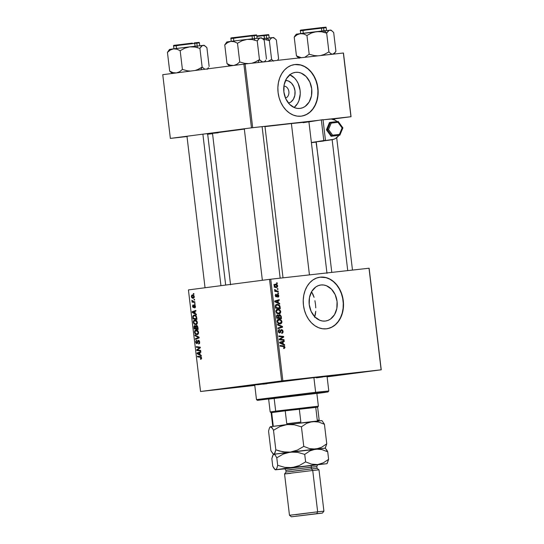 <?xml version="1.0" encoding="UTF-8"?>
<svg xmlns="http://www.w3.org/2000/svg" width="544" height="544" viewBox="0 0 544 544"><rect width="100%" height="100%" fill="white"/><g stroke="black" fill="none" stroke-linecap="round" stroke-linejoin="round"><path stroke-width="0.82" d="M295.644 72.332L298.398 72.379L301.131 73.114L306.109 76.52L309.828 82.035L311.712 88.822L311.474 95.846L309.155 102.034L305.109 106.454L302.62 107.773L299.948 108.419A18.17 14.001 -97.4 0 1 283.893 92.058A18.17 14.001 -97.4 0 1 295.446 72.359A18.17 14.001 -97.4 0 1 295.644 72.332A18.17 14.001 -97.4 0 1 311.692 88.699A18.17 14.001 -97.4 0 1 300.138 108.399A18.17 14.001 -97.4 0 1 299.948 108.419L297.187 108.378L294.454 107.644L289.476 104.237L285.756 98.722L283.88 91.936L284.111 84.912L286.43 78.717L290.482 74.304L292.964 72.984L295.644 72.332M302.811 115.858L306.524 114.444L309.896 112.105L312.807 108.929L315.146 105.04L316.812 100.586L317.75 95.744L317.92 90.692L317.315 85.632L315.962 80.75L313.908 76.242L311.236 72.27L308.047 69L304.47 66.552L300.628 65.015L294.712 64.552A26.01 20.04 82.6 0 0 294.542 64.573L294.712 64.552A26.01 20.04 82.6 0 1 317.682 87.897A26.01 20.04 82.6 0 1 301.26 116.158M301.09 116.178A26.01 20.04 -97.4 0 1 278.113 92.759A26.01 20.04 -97.4 0 1 294.658 64.559A26.01 20.04 -97.4 0 1 294.93 64.525L291.108 65.45L287.545 67.34L284.383 70.115L281.751 73.664L279.738 77.853L278.433 82.525L277.875 87.496L278.093 92.575L279.079 97.573L280.786 102.292L283.159 106.549L286.103 110.187L289.51 113.057L293.236 115.063L297.146 116.117L301.09 116.178L304.919 115.246L308.482 113.356L311.637 110.588L314.276 107.039L316.282 102.843L317.594 98.178L318.152 93.201L317.934 88.121L316.948 83.13L315.234 78.411L312.861 74.147L309.917 70.509L306.517 67.64L302.79 65.634L298.88 64.586L294.93 64.525A26.01 20.04 -97.4 0 1 317.907 87.944A26.01 20.04 -97.4 0 1 301.369 116.144A26.01 20.04 -97.4 0 1 301.09 116.178M325.298 321.062A18.17 14.001 -97.4 0 1 309.25 304.694A18.17 14.001 -97.4 0 1 320.804 284.995A18.17 14.001 -97.4 0 1 320.994 284.968L323.755 285.015L326.488 285.75L331.466 289.156L335.186 294.671L337.062 301.458L336.831 308.482L334.512 314.677L330.46 319.09L327.971 320.409L325.298 321.062L322.544 321.014L319.811 320.28L314.826 316.873L311.114 311.358L309.23 304.572L309.468 297.548L311.787 291.353L315.833 286.94L318.322 285.62L320.994 284.968A18.17 14.001 -97.4 0 1 337.049 301.335A18.17 14.001 -97.4 0 1 325.496 321.035A18.17 14.001 -97.4 0 1 325.298 321.062M328.168 328.501L331.881 327.08L335.254 324.741L338.164 321.565L340.496 317.676L342.169 313.228L343.101 308.38L343.271 303.328L342.672 298.268L341.312 293.386L339.266 288.878L336.593 284.906L333.404 281.636L329.82 279.188L325.985 277.651L320.069 277.188A26.01 20.04 82.6 0 0 319.899 277.209L320.069 277.188A26.01 20.04 82.6 0 1 343.033 300.54A26.01 20.04 82.6 0 1 326.618 328.794M326.448 328.814A26.01 20.04 -97.4 0 1 303.47 305.395A26.01 20.04 -97.4 0 1 320.008 277.195A26.01 20.04 -97.4 0 1 320.287 277.161L316.458 278.093L312.902 279.976L309.74 282.751L307.108 286.3L305.096 290.489L303.79 295.161L303.232 300.132L303.45 305.211L304.436 310.209L306.143 314.928L308.516 319.185L311.46 322.823L314.86 325.7L318.594 327.699L322.504 328.753L326.448 328.814L330.276 327.882L333.832 325.992L336.994 323.224L339.633 319.675L341.639 315.486L342.951 310.814L343.502 305.844L343.284 300.757L342.305 295.766L340.592 291.047L338.218 286.783L335.274 283.152L331.874 280.276L328.148 278.276L324.231 277.222L320.287 277.161A26.01 20.04 -97.4 0 1 343.264 300.58A26.01 20.04 -97.4 0 1 326.726 328.78A26.01 20.04 -97.4 0 1 326.448 328.814M220.374 389.191L238.694 386.927L220.374 389.191M277.698 381.732L296.018 379.467L277.698 381.732M347.154 373.966L365.466 371.702L347.154 373.966M244.317 128.976L244.759 128.928M186.993 136.435L187.435 136.388M254.762 385.247A48.552 0.435 -6.8 0 1 242.678 386.396A48.552 0.435 -6.8 0 1 270.511 382.684A48.552 0.435 -6.8 0 1 321.579 376.652L253.708 384.805L242.678 386.396L254.762 385.247M291.4 123.556L309.441 274.883L291.4 123.556L264.996 126.609A48.552 0.435 173.2 0 1 291.4 123.556A48.552 0.435 173.2 0 1 308.917 121.802L291.4 123.556M269.532 279.351L281.649 380.936L200.539 391.496L188.421 289.911L269.532 279.351L369.009 268.226L381.126 369.811L282.86 380.793L270.742 279.208L369.124 268.219L381.242 369.804L327.107 376.849L381.242 369.804L369.124 268.219L381.242 369.804L281.649 380.936L282.86 380.793L270.742 279.208L269.532 279.351L188.421 289.911L200.539 391.496L281.649 380.936L269.532 279.351M195.072 303.668L194.507 303.593L194.582 304.239L195.146 304.293L195.072 303.668L194.507 303.593L194.582 304.239L195.146 304.293L195.072 303.668M194.568 299.445L194.004 299.37L194.079 300.009L194.643 300.07L194.568 299.445L194.004 299.37L194.079 300.009L194.643 300.07L194.568 299.445M197.35 322.334L196.697 320.783L195.588 320.049L194.222 320.178L193.385 321.368L193.623 323.279L195.017 324.55L196.765 324.231L197.35 322.334C196.874 320.606 196.024 319.824 194.806 319.994C193.834 320.083 193.344 320.851 193.351 322.3L194.14 324.013L195.935 324.618C196.88 324.503 197.356 323.741 197.35 322.334M196.316 314.106L195.187 313.507L194.929 311.365L195.949 311.025L195.874 310.4L192.141 311.719L192.229 312.487L196.398 314.786L196.316 314.106L195.187 313.507L194.929 311.365L195.949 311.025L195.874 310.4L192.141 311.719L192.229 312.487L196.398 314.786L196.316 314.106M197.853 327.005L196.914 325.496L196.221 325.496L195.772 326.278L194.473 325.645L193.956 326.618L194.188 328.896L198.145 329.419L197.853 327.005L196.459 325.428L195.772 326.278L194.738 325.57L193.97 326.516L194.188 328.896L198.145 329.419L197.853 327.005M199.063 337.137L194.915 335.009L194.997 335.682L198.553 337.511L195.357 338.728L195.432 339.361L199.158 337.94L199.063 337.137L194.915 335.009L194.997 335.682L198.553 337.511L195.357 338.728L195.432 339.361L199.158 337.94L199.063 337.137M200.892 359.264L201.613 358.306L201.13 356.898L197.445 356.204L197.52 356.837L200.933 357.435L200.627 359.264L201.593 357.918L200.342 356.585L197.445 356.204L197.52 356.837L200.321 357.204L201.137 357.938L200.41 358.632L200.892 359.264M200.641 350.384L197.295 349.969L200.335 347.806L200.26 347.147L196.302 346.63L196.377 347.262L199.73 347.677L196.683 349.826L196.758 350.486L200.722 351.016L200.641 350.384L197.295 349.969L200.335 347.806L200.26 347.147L196.302 346.63L196.377 347.262L199.73 347.677L196.683 349.826L196.758 350.486L200.722 351.016L200.641 350.384M201.239 355.354L200.104 354.749L199.845 352.607L200.872 352.267L200.797 351.642L197.057 352.968L197.146 353.729L201.314 356.028L201.239 355.354L200.104 354.749L199.845 352.607L200.872 352.267L200.797 351.642L197.057 352.968L197.146 353.729L201.314 356.028L201.239 355.354M199.696 342.026L199.233 340.728L198.172 340.32L196.704 343.019L196.146 341.938L196.697 340.177L195.772 341.013L195.847 342.727L196.717 343.645L197.384 343.4L198.526 340.898L199.267 342.366L198.621 344.06L199.519 343.509L199.696 342.026L198.342 340.279L196.826 343.019L195.711 342.088L196.928 343.645L198.458 340.904L199.247 342.04L198.621 344.06L199.696 342.026M198.546 332.35L197.894 330.8L196.785 330.065L195.412 330.194L194.636 331.174L194.813 333.302L196.214 334.574L197.962 334.247L198.546 332.35C198.07 330.623 197.22 329.848 196.003 330.018C195.024 330.099 194.541 330.868 194.541 332.316L195.337 334.03L197.132 334.635C198.077 334.519 198.546 333.758 198.546 332.35M194.684 308.013L195.418 307.272L195.248 305.612L194.262 305.089L193.249 306.993L193.025 304.919L192.494 306.129L193.072 307.53L193.8 307.442L194.664 305.646L195.112 306.639L194.507 307.401L194.684 308.013L195.452 306.394L194.466 305.021L193.548 306.904L192.515 306.401L193.467 307.612L194.568 305.64L195.099 306.408L194.684 308.013M196.738 317.614L196.207 316.023L195.133 315.194L193.902 315.119L192.923 315.942L192.991 318.879L196.948 319.403L196.527 316.662L194.133 315.078L192.773 316.601L192.991 318.879L196.948 319.403L196.738 317.614M194.283 296.616L193.882 295.569L192.923 294.916L191.57 295.324L191.61 297.384L193.045 298.268L194.079 297.786L194.283 296.616L192.324 294.889L191.332 296.5C191.712 297.854 192.386 298.438 193.351 298.255L194.283 296.616M194.861 301.859L192.719 301.362L191.876 300.193L192.576 301.566L191.978 301.478L192.052 302.117L194.936 302.491L194.861 301.859L193.705 301.682L191.876 300.193L192.576 301.566L191.978 301.478L192.052 302.117L194.936 302.491L194.861 301.859M193.882 293.651L193.317 293.576L193.392 294.222L193.956 294.277L193.882 293.651L193.317 293.576L193.392 294.222L193.956 294.277L193.882 293.651M254.789 385.444L200.539 391.496L254.789 385.444M278.44 292.944L277.76 292.869L277.834 293.508L278.514 293.57L278.44 292.944L277.76 292.869L277.834 293.508L278.514 293.57L278.44 292.944M277.936 288.714L277.25 288.646L277.331 289.286L278.011 289.34L277.936 288.714L277.25 288.646L277.331 289.286L278.011 289.34L277.936 288.714M280.724 311.603L279.976 310.053L278.419 309.284L276.665 309.645L275.876 311.114L276.474 312.977L278.406 313.915L280.194 313.317L280.745 311.834L280.18 311.678L280.724 311.603C280.194 309.876 279.188 309.101 277.712 309.278C276.529 309.366 275.924 310.141 275.89 311.59L276.808 313.303L278.963 313.895C280.106 313.779 280.697 313.011 280.724 311.603M279.684 303.382L278.324 302.784L278.072 300.642L279.317 300.295L279.242 299.669L274.693 301.016L274.781 301.777L279.766 304.055L279.684 303.382L278.589 303.518L279.684 303.382L278.324 302.784L278.072 300.642L279.317 300.295L279.242 299.669L274.693 301.016L274.781 301.777L279.766 304.055L279.684 303.382M281.221 316.275L280.119 314.772L279.283 314.779L278.718 315.561L277.161 314.935L276.522 315.908L276.74 318.192L281.506 318.689L281.221 316.275L280.67 316.35L281.221 316.275L279.568 314.704L278.718 315.561L277.488 314.854L276.536 315.806L276.74 318.192L281.506 318.689L281.221 316.275M282.431 326.414L277.467 324.299L277.549 324.972L281.799 326.788L277.909 328.018L277.984 328.651L282.526 327.209L282.431 326.414L281.241 326.563L282.431 326.414L277.467 324.299L277.549 324.972L281.799 326.788L277.909 328.018L277.984 328.651L282.526 327.209L282.431 326.414M284.09 348.534L284.968 347.704L284.43 346.174L279.997 345.494L280.072 346.127L284.186 346.712L284.41 347.48L283.526 347.908L283.764 348.541L284.968 347.188L283.492 345.862L279.997 345.494L280.072 346.127L283.444 346.487L284.417 347.208L283.526 347.908L284.09 348.534M284.009 339.653L279.97 339.259L283.703 337.083L283.621 336.423L278.854 335.92L278.929 336.552L282.975 336.954L279.235 339.116L279.31 339.776L284.084 340.286L284.009 339.653L281.826 340.048L284.009 339.653L279.97 339.259L283.703 337.083L283.621 336.423L278.854 335.92L278.929 336.552L282.975 336.954L279.235 339.116L279.31 339.776L284.084 340.286L284.009 339.653M284.6 344.624L283.247 344.026L282.989 341.884L284.233 341.544L284.158 340.911L279.609 342.258L279.698 343.019L284.682 345.304L284.6 344.624L283.506 344.767L284.6 344.624L283.247 344.026L282.989 341.884L284.233 341.544L284.158 340.911L279.609 342.258L279.698 343.019L284.682 345.304L284.6 344.624M283.07 331.296L282.547 329.997L281.268 329.596L280.575 330.154L279.936 332.085L279.358 332.289L278.78 331.119L279.609 330.086L279.487 329.46L278.467 330.072L278.399 332.024L279.432 332.935L280.452 332.425L281.296 330.303L282.098 330.351L282.54 331.636L282.302 332.432L281.588 332.717L281.874 333.316L282.826 332.778L283.07 331.296L282.526 331.364L283.07 331.296L281.479 329.555L279.582 332.309L278.793 331.344L279.487 329.46L278.249 331.384L279.684 332.928L281.602 330.181L282.526 331.316L282.254 332.479L281.588 332.717L281.724 333.336C282.724 333.248 283.172 332.561 283.07 331.296M281.921 321.62L281.166 320.069L279.609 319.301L277.862 319.661L277.073 321.13L277.671 322.993L279.602 323.932L281.316 323.401L281.935 322.089L281.921 321.62L281.377 321.694L281.921 321.62C281.384 319.892 280.384 319.117 278.909 319.294C277.726 319.389 277.114 320.158 277.086 321.606L277.998 323.32L280.153 323.918C281.302 323.796 281.887 323.034 281.921 321.62M277.855 297.289L278.766 296.541L278.46 294.671L277.345 294.413L276.202 296.283L275.692 295.501L276.134 294.148L275.733 294.297L275.264 295.555L275.924 296.813L276.808 296.718L277.896 294.923L278.406 295.916L277.658 296.677L277.855 297.289L278.82 295.664L277.671 294.297L276.25 296.276L275.706 295.671L276.134 294.148L275.278 295.691L276.4 296.895L277.78 294.916L278.399 295.684L277.658 296.677L277.855 297.289M280.099 306.884L279.5 305.3L278.059 304.429L276.461 304.484L275.4 305.544L275.543 308.169L280.316 308.672L280.099 306.884L279.555 306.959L280.099 306.884L279.874 305.932L277.018 304.361L275.332 305.891L275.543 308.169L280.316 308.672L280.099 306.884M277.658 285.886L277.195 284.838L276.06 284.192L274.842 284.294L274.108 285.26L274.407 286.668L275.747 287.511L277.188 287.252L277.671 286.212L277.236 285.94L277.658 285.886C277.236 284.573 276.468 284.002 275.339 284.165L274.101 285.784C274.523 287.137 275.318 287.722 276.488 287.531L277.658 285.886M278.222 291.128L275.883 290.754L274.666 289.476L274.72 290.251L275.468 290.85L274.754 290.768L274.829 291.4L278.297 291.761L278.222 291.128L276.046 291.53L278.222 291.128L276.835 290.958L274.666 289.476L275.468 290.85L274.754 290.768L274.829 291.4L278.297 291.761L278.222 291.128M277.243 282.921L276.563 282.853L276.638 283.492L277.318 283.546L277.243 282.921L276.563 282.853L276.638 283.492L277.318 283.546L277.243 282.921M315.364 314.459L314.575 317.268L315.744 311.297L315.364 314.459M315.778 307.85L315.493 304.246L315.778 307.85M314.922 300.703L315.493 304.246L314.922 300.703M312.97 294.345L314.085 297.344L311.542 291.768L312.97 294.345M243.868 64.138L251.464 127.84L170.36 138.4L162.758 74.691L245.079 63.988L343.346 53.006L350.941 116.708L330.317 119.014L351.057 116.708L334.444 118.871L351.057 116.708L343.461 52.999L351.057 116.708L343.461 52.999L245.079 63.988L252.681 127.69L245.079 63.988L162.758 74.691L170.36 138.4L252.681 127.69L318.546 120.333L251.464 127.84L243.868 64.138M212.541 133.695L207.686 134.232L212.541 133.695M187.007 136.544L170.36 138.4L187.007 136.544M207.176 134.035L207.658 133.974M264.5 126.575L264.982 126.507M333.948 118.81L334.431 118.748M303.164 122.699L308.917 121.802L326.985 273.319M212.5 133.3A48.552 0.435 173.2 0 1 244.331 129.098L212.5 133.3L230.561 284.818M212.718 133.314L218.124 132.831M327.08 376.625L338.878 374.884L321.579 376.652A48.552 0.435 -6.8 0 1 339.096 374.898A48.552 0.435 -6.8 0 1 327.08 376.625M289.51 74.623L294.494 78.03L296.548 80.573L298.207 83.545L300.091 90.331L300.24 93.888L298.942 100.62L297.534 103.55L294.114 107.501A18.17 14.001 82.6 0 0 300.057 90.08A18.17 14.001 82.6 0 0 289.85 74.766M285.539 80.417L288.293 80.947L291.448 83.11L293.801 86.605L294.991 90.902L294.841 95.356L293.372 99.28L290.809 102.075L288.497 103.142A11.512 8.874 -97.4 0 0 294.97 90.746A11.512 8.874 -97.4 0 0 285.539 80.417M283.92 86.095A6.072 4.678 -97.4 0 1 288.864 91.542A6.072 4.678 -97.4 0 1 285.478 98.07A6.072 4.678 82.6 0 0 288.864 91.542A6.072 4.678 82.6 0 0 283.92 86.095M278.916 336.444L283.621 336.423L281.445 336.831L278.916 336.444M282.322 337.26L283.703 337.083L282.322 337.26M279.718 338.824L281.18 338.633L279.718 338.824M279.262 339.347L279.97 339.259L279.262 339.347M279.29 339.565L281.098 339.327L279.29 339.565M279.296 339.66L281.819 339.939L279.296 339.66M282.01 341.55L284.233 341.544L280.806 342.251L282.01 341.55M282.193 344.162L283.247 344.026L282.193 344.162M280.262 342.319L282.458 342.033L280.262 342.319M282.662 343.74L281.18 343.06L280.099 343.203L281.18 343.06L279.664 342.734L281.316 342.38L279.65 342.598L282.458 342.033L282.662 343.74L281.581 343.883L282.662 343.74L280.174 342.672L282.458 342.033L282.662 343.74M283.54 347.97L283.934 347.922L283.54 347.97M280.058 346.018L283.492 345.862L281.296 346.147L282.037 346.338L280.058 346.018M284.424 347.262L284.968 347.188L284.424 347.262M279.548 332.989L280.065 332.765M280.5 330.324L281.602 330.181L280.5 330.324M280.446 330.487L281.214 330.385L280.446 330.487M280.18 331.405L280.86 331.316L280.18 331.405M279.827 332.207L280.616 332.105L279.827 332.207M278.385 330.235L279.507 330.092L278.385 330.235M278.256 331.412L278.793 331.344L278.256 331.412M278.616 332.432L279.582 332.309L278.616 332.432M280.303 327.23L282.526 327.209L277.936 328.256L280.303 327.23M279.398 323.381L278.95 323.83M277.834 319.682L278.501 319.988M278.657 324.006L279.446 323.306M278.562 320.028L277.658 319.634M280.106 323.286L277.583 322.878L278.297 322.789L277.63 321.572L277.086 321.64L278.929 319.926L277.413 320.124L278.929 319.926C280.085 319.763 280.901 320.334 281.37 321.64L280.106 323.286L278.276 323.524L280.106 323.286L278.066 322.551L277.617 321.402L277.977 320.382L279.67 319.96L281.024 320.783L281.316 322.293L280.106 323.286M278.147 315.636L278.718 315.561L278.147 315.636M277.073 318.111L278.684 318.281L277.073 318.111L279.262 317.825L277.073 318.111M278.705 317.771L276.678 317.682L277.222 317.614L277.093 316.54L276.549 316.608L277.093 316.54L277.583 315.479L276.576 315.608L278.27 315.751L278.705 317.771L276.719 318.029L278.705 317.771L277.222 317.614L277.066 315.989L277.583 315.479L278.406 315.969L278.705 317.771M280.874 317.995L279.262 317.825L279.106 316.499L278.562 316.574L279.106 316.499L279.63 315.33L278.746 315.445L279.63 315.33L280.636 316.207L280.874 317.995L278.684 318.281L280.874 317.995L279.262 317.825L279.106 315.799L279.63 315.33L280.514 315.88L280.874 317.995M276.944 295.025L277.78 294.916L276.944 295.025M276.896 295.161L277.501 295.079L276.896 295.161M276.712 295.786L277.256 295.718L276.712 295.786M275.318 294.896L276.27 294.766L275.318 294.896M275.284 295.725L275.706 295.671L275.284 295.725M275.488 296.378L276.25 296.276L275.488 296.378M278.399 295.718L278.82 295.664L278.399 295.718M277.086 300.302L279.317 300.295L275.89 301.002L277.086 300.302M277.27 302.92L278.324 302.784L277.27 302.92M275.346 301.077L277.535 300.791L275.346 301.077M277.739 302.498L276.264 301.818L275.182 301.961L276.264 301.818L274.747 301.492L276.393 301.138L274.734 301.356L277.535 300.791L277.739 302.498L276.665 302.641L277.739 302.498L275.257 301.424L277.535 300.791L277.739 302.498M275.964 304.742L276.651 305.041M279.283 306.007L279.874 305.932L279.283 306.007M276.794 305.13L275.869 304.715M277.488 308.264L275.529 308.06L279.677 307.979L275.482 307.666L276.026 307.598L275.917 306.687L275.373 306.755L275.917 306.687L275.903 305.884L275.332 305.959L277.066 304.987L275.556 305.184L277.066 304.987C278.426 304.796 279.269 305.524 279.582 307.176L279.677 307.979L277.488 308.264M276.644 309.665L277.304 309.964M277.372 310.005L276.461 309.618M278.909 313.269L276.386 312.861L277.107 312.773L276.434 311.549L275.896 311.624L277.732 309.91L276.216 310.107L277.732 309.91C278.888 309.747 279.704 310.311 280.174 311.617L278.909 313.269L277.086 313.507L278.909 313.269L276.869 312.535L276.427 311.386L276.787 310.366L278.48 309.937L279.827 310.76L280.072 312.419L278.909 313.269M274.373 284.648L274.747 284.879M274.842 284.954L273.863 284.478M276.359 286.906L274.101 285.818L275.407 284.791L277.236 285.926L276.359 286.906L274.822 287.11L276.359 286.906L274.618 286.103L274.611 285.26L275.244 284.818L276.848 285.219L277.154 286.436L274.203 287.191M274.774 290.938L275.468 290.85L274.774 290.938M274.591 289.748L275.223 289.666L274.591 289.748M274.625 290.061L275.148 289.993L274.625 290.061M274.808 291.224L276.835 290.958L274.808 291.224M274.815 291.264L276.032 291.414L274.815 291.264M276.026 307.598L276.066 305.483L277.542 304.98L279.201 305.864L279.677 307.979L276.026 307.598M199.335 350.2L196.758 350.486L199.335 350.2M197.737 349.71L196.683 349.826L197.737 349.71M199.158 348.69L198.03 348.82L199.158 348.69M200.117 347.976L199.016 348.099L200.117 347.976M200.314 347.616L199.73 347.677L200.314 347.616M200.287 347.405L198.696 347.582L200.287 347.405M198.948 346.977L196.377 347.262L198.948 346.977M198.084 353.627L197.146 353.729L198.084 353.627M199.716 352.723L197.057 352.968L199.716 352.723M200.369 352.437L200.865 352.26L200.369 352.437M199.614 354.464L197.533 353.382L199.859 352.702L199.41 352.757L199.614 354.464L200.063 354.416L197.533 353.382L199.41 352.757L199.614 354.464M201.164 359.183L200.539 359.251L201.164 359.183M201.586 358.55L200.756 358.646L201.586 358.55M201.586 357.884L201.137 357.938L201.586 357.884M201.307 357.095L200.321 357.204L201.307 357.095M200.09 356.551L197.52 356.837L200.09 356.551M199.607 343.318L198.628 343.427L199.607 343.318M199.662 343.135L199.05 343.203L199.662 343.135M199.696 341.992L199.247 342.04L199.696 341.992M199.294 340.809L198.458 340.904L199.294 340.809M196.608 340.184L195.711 342.088L196.812 340.796L196.608 340.184M197.642 342.931L196.826 343.019L197.642 342.931M197.724 342.679L197.146 342.74L197.724 342.679M197.982 341.544L197.418 341.612L197.982 341.544M197.812 338.456L195.357 338.728L197.812 338.456M199.131 337.674L197.574 337.851L199.131 337.674M199.104 337.45L198.553 337.511L199.104 337.45M198.764 336.988L197.71 337.103L198.764 336.988M196.01 335.566L194.997 335.682L196.01 335.566M196.228 333.934L195.337 334.03L196.228 333.934M194.99 332.268L194.541 332.316L196.037 330.643L197.554 330.473L196.037 330.643L198.54 332.316L197.078 334.009L195.575 333.499L194.983 332.112L195.425 330.908L196.806 330.725L197.982 331.908L197.968 333.302L197.078 334.009L198.268 333.873L196.69 334.023L195.575 333.499L194.997 332.282M197.56 330.344L197.37 330.684M198.064 328.76L197.69 328.712L198.064 328.76M196.758 328.61L194.188 328.896L196.758 328.61M194.453 327.304L194.004 327.359L194.453 327.304M194.473 326.454L196.126 326.393L195.405 326.468L195.684 327.468L196.132 327.42L195.684 327.468L195.806 328.488L194.575 328.324L194.446 327.25L195.133 326.237L195.806 328.488L196.255 328.433L194.575 328.324L194.473 326.454M196.2 326.23L195.772 326.278L196.2 326.23M197.608 328.726L196.268 328.549L196.52 326.053L197.465 325.944L196.52 326.053L197.839 326.883L197.37 326.937L197.465 327.549L197.914 327.502L197.465 327.549L197.608 328.726L198.057 328.671L196.268 328.549L196.391 326.08L197.193 326.454L197.608 328.726M195.412 307.299L194.507 307.401L195.412 307.299M195.446 306.374L195.099 306.408L195.446 306.374M195.228 305.572L194.568 305.64L195.228 305.572M193.195 304.871L192.515 306.401L193.317 305.49L193.195 304.871M194.045 306.918L193.331 307L194.045 306.918M194.058 306.85L193.548 306.904L194.058 306.85M194.181 306.306L193.739 306.354L194.181 306.306M195.038 305.286L193.997 305.402L195.038 305.286M193.168 312.385L192.229 312.487L193.168 312.385M194.8 311.474L192.141 311.719L194.8 311.474M195.446 311.195L195.949 311.018L195.446 311.195M194.698 313.222L192.617 312.134L194.942 311.46L194.494 311.508L194.698 313.222L195.146 313.167L192.617 312.134L194.494 311.508L194.698 313.222M196.874 318.743L196.5 318.696L196.874 318.743M195.561 318.594L192.991 318.879L195.561 318.594M193.263 317.329L192.814 317.376L193.263 317.329M193.249 316.554L192.773 316.601L193.249 316.554M195.908 315.173L195.582 315.642M196.411 318.702L193.378 318.308L193.242 316.601L194.181 315.71L195.724 315.534L194.181 315.71C195.31 315.52 196.017 316.254 196.316 317.9L196.765 317.852L196.316 317.9L196.411 318.702L196.86 318.655L193.378 318.308L193.27 317.397L193.603 315.921L195.174 315.86L196.064 316.785L196.411 318.702M195.031 323.911L194.14 324.013L195.031 323.911M193.8 322.252L193.351 322.3L194.84 320.627L196.364 320.457L194.84 320.627L197.343 322.3L195.881 323.993L194.378 323.483L193.786 322.096L194.235 320.892L195.609 320.708L196.785 321.885L196.772 323.286L195.881 323.993L197.078 323.857L195.5 324.006L194.378 323.483L193.8 322.266M196.364 320.328L196.173 320.668M191.685 296.46L191.332 296.5L191.685 296.46M193.229 297.629L191.685 296.48L192.399 295.514L193.712 295.365L192.399 295.514L193.936 296.657L193.229 297.629L194.201 297.52L192.12 297.31L191.685 296.48L192.005 295.65L192.848 295.535L193.773 296.188L193.875 297.167L193.229 297.629M194.63 299.948L194.079 300.009L194.63 299.948M194.643 301.825L192.052 302.117L194.643 301.825M193.011 301.519L192.576 301.566L193.011 301.519M192.29 300.58L191.828 300.628L192.29 300.58M195.133 304.178L194.582 304.239L195.133 304.178M193.943 294.154L193.392 294.222L193.943 294.154M268.641 399.119L316.241 393.455M315.649 392.292L315.207 393.224L328.032 391.938L316.866 393.502L325.305 392.387L299.717 394.998L257.441 400.357L315.207 393.224L315.649 392.292L328.794 390.973L315.649 392.292L313.908 377.652L315.649 392.292L256.476 399.602L315.649 392.292M328.032 391.938L328.794 390.98L327.046 376.339L313.908 377.652L326.332 376.489M319.933 376.842L319.933 376.87A45.954 0.408 -6.8 0 1 336.518 375.21A45.954 0.408 -6.8 0 1 327.073 376.584L334.587 375.319L299.914 379.168L245.262 386.09A45.954 0.408 -6.8 0 1 271.415 382.602A45.954 0.408 -6.8 0 1 319.933 376.87M254.762 385.206A45.954 0.408 -6.8 0 1 245.262 386.09L254.762 385.206M266.812 383.765L262.874 384.2M257.441 384.764L313.908 377.652L254.728 384.962L256.476 399.595L257.441 400.357M322.728 377.006L316.384 377.842M265.968 398.684L256.476 399.595M269.164 399.072L292.808 395.896L316.853 393.373M328.964 30.423L324.652 30.695L326.679 33.15L328.141 31.062L329.861 30.138L331.745 30.716L333.676 32.49L335.913 51.231L334.451 53.319L332.731 54.244L330.847 53.672L328.916 51.898L326.679 33.15L328.964 30.423M305.055 30.274C299.88 30.858 299.302 30.872 303.314 30.314L326.189 27.662L321.497 28.132L321.837 31.015L321.497 28.132L300.363 30.743C300.016 30.274 300.635 30.008 302.212 29.947L321.11 27.656L321.497 28.132L321.11 27.656L303.654 29.757C299.798 30.294 300.356 30.274 305.32 29.716M324.36 27.404L321.103 27.656C329.385 26.942 324.129 26.989 326.189 27.662L326.536 30.586M295.684 35.034L294.216 37.135L296.446 55.876L298.092 56.76L301.444 57.746L296.446 55.876L294.216 37.135L297.078 34.796L300.261 33.626L303.634 33.946L306.952 35.476L309.182 54.216L314.214 55.59L317.927 55.848L314.214 55.59L309.182 54.216L306.952 35.476L311.488 32.987L316.492 31.634L321.647 31.783L326.679 33.15L328.916 51.898L324.374 54.386L320.6 55.549L324.374 54.386L328.916 51.898L330.847 53.672L332.731 54.244L335.206 52.387L333.826 54.169M309.182 54.216L304.769 57.317L309.182 54.216M298.37 57.644L296.446 55.876L299.322 58.113M335.206 52.387L335.913 51.231L333.676 32.49L330.949 30.063L297.391 34.122M330.194 30.199L330.942 30.07L329.861 30.138L331.745 30.716M322.816 27.472L325.088 27.241M325.55 27.227L325.067 27.309M302.267 30.042L301.342 30.131M300.88 30.144L301.362 30.07M302.294 29.934L319.09 27.887M302.675 30.532L300.363 30.743L300.71 33.667M294.916 35.972L294.216 37.135L297.078 34.796L300.261 33.626L296.296 34.197L294.916 35.972M316.492 31.634L300.261 33.626L303.634 33.946L306.952 35.476L311.488 32.987L316.492 31.634L321.647 31.783L326.679 33.15L324.652 30.695L316.492 31.634M330.432 122.352L327.372 129.69L332.071 136.122L331.112 136.279L338.871 135.368A10.404 10.139 -99 0 1 332.139 139.686L347.738 270.599L332.132 139.686A10.404 10.139 -99 0 1 331.738 139.74L322.504 140.828L328.848 140.202M272.864 37.665L267.328 38.155L269.355 40.616L263.072 39.073L269.355 40.616L271.592 59.357L273.523 61.132L271.592 59.357L269.355 40.616L270.817 38.529L272.537 37.604L267.328 38.155L269.355 40.616L270.817 38.529L272.537 37.604L274.421 38.175L276.352 39.95L278.589 58.691L277.494 60.364M264.173 35.591L268.865 35.122L264.173 35.591L264.513 38.474L263.786 35.122L264.173 35.591L256.863 36.441M267.036 34.87L261.766 35.346M271.592 59.357L267.981 61.431L271.592 59.357M277.882 59.854L278.589 58.691L276.352 39.95L273.625 37.522L272.537 37.604L274.421 38.175M267.328 38.155L262.602 38.692L267.328 38.155M265.492 34.932L267.764 34.7M268.226 34.687L267.743 34.768M280.167 278.154L262.113 126.738L280.167 278.154M252.491 62.995L254.925 62.145L252.491 62.995M257.244 61.016L254.925 62.145L259.468 59.656L257.23 40.916L258.692 38.828L260.406 37.903L262.296 38.474L264.228 40.249L266.458 58.997L264.228 40.249L263.262 39.25L261.426 37.822L247.044 39.399L252.198 39.549L257.23 40.916L259.468 59.656L257.244 61.016M258.094 62.533L259.468 59.656L258.094 62.533M233.226 38.298L230.914 38.508C230.568 38.039 231.186 37.774 232.764 37.706L234.206 37.516C230.35 38.053 230.901 38.039 235.872 37.475M235.606 38.039C230.432 38.624 229.847 38.638 233.866 38.08L252.049 35.897L251.661 35.421L252.049 35.897L230.914 38.508L231.261 41.432M252.389 38.774L252.049 35.897L252.389 38.774M226.236 42.799L224.76 44.894L226.998 63.641L229.874 65.878M263.282 62.009L261.399 61.431L259.468 59.656L262.358 61.9L264.18 61.724L263.282 62.009M265.758 60.153L264.377 61.934M228.915 65.402L226.998 63.641L230.316 65.171L233.689 65.491L236.871 64.314L239.734 61.982L244.766 63.349L248.479 63.607L244.766 63.349L239.734 61.982L237.497 43.241L242.039 40.752L247.044 39.399L230.812 41.385L234.178 41.711L237.497 43.241L239.734 61.982L236.871 64.314L233.689 65.491L230.316 65.171L226.998 63.641L224.76 44.894L227.623 42.561L230.812 41.385L227.943 41.881M260.739 37.964L247.044 39.399L252.198 39.549L257.23 40.916L259.515 38.189L260.406 37.903L262.296 38.474M232.846 37.699L251.654 35.421C259.984 34.7 254.68 34.755 256.741 35.428L252.049 35.897L256.741 35.428L257.088 38.352M232.812 37.808L231.894 37.896M231.431 37.91L231.914 37.828M253.368 35.231L255.639 35M256.095 34.993L255.619 35.068M254.912 35.17L251.654 35.421M230.812 41.385L226.848 41.956L224.76 44.894L227.623 42.561L230.812 41.385L234.178 41.711L237.497 43.241L242.039 40.752L247.044 39.399L230.812 41.385M220.952 285.675L202.912 134.409L220.952 285.675M195.167 70.462L197.601 69.605L195.167 70.462M199.92 68.476L197.601 69.605L202.144 67.123L199.906 48.375L201.368 46.288L203.082 45.363L204.972 45.941L206.904 47.716L209.134 66.456L206.904 47.716L205.938 46.709L204.102 45.281L189.72 46.859L194.874 47.008L199.906 48.375L202.144 67.123L199.92 68.476M200.899 69.727L202.144 67.123L200.899 69.727M175.902 45.757L173.59 45.968C173.244 45.499 173.862 45.234 175.44 45.172L176.882 44.982C173.026 45.519 173.577 45.499 178.548 44.941M178.282 45.499C173.108 46.084 172.523 46.097 176.542 45.54L194.725 43.357L194.337 42.881L194.725 43.357L173.59 45.968L173.937 48.892M195.065 46.24L194.725 43.357L195.065 46.24M168.912 50.259L167.436 52.36L169.674 71.101L172.55 73.338M205.034 69.36L202.144 67.123L205.034 69.36M208.434 67.612L207.053 69.394M171.591 72.869L169.674 71.101L172.992 72.631L176.365 72.95L179.547 71.781L182.41 69.442L187.442 70.815L190.509 71.08L187.442 70.815L182.41 69.442L180.173 50.701L184.715 48.212L189.72 46.859L173.488 48.851L176.854 49.171L180.173 50.701L182.41 69.442L179.547 71.781L176.365 72.95L172.992 72.631L169.674 71.101L167.436 52.36L170.299 50.021L173.488 48.851L170.619 49.348M203.415 45.424L189.72 46.859L194.874 47.008L199.906 48.375L202.191 45.648L203.082 45.363L204.972 45.941M197.588 42.629L194.33 42.881C202.66 42.167 197.356 42.214 199.417 42.888L194.725 43.357L199.417 42.888L199.764 45.812M175.488 45.268L174.57 45.356M174.107 45.37L174.59 45.295M175.522 45.159L192.318 43.112M196.044 42.697L198.315 42.466M198.771 42.452L198.295 42.534M173.488 48.851L169.524 49.422L167.436 52.36L170.299 50.021L173.488 48.851L176.854 49.171L180.173 50.701L184.715 48.212L189.72 46.859L173.488 48.851M316.832 393.169L318.383 406.184L275.686 411.135L276.454 411.924L285.219 410.822L271.667 412.583L273.204 425.496L272.673 425.605L273.204 425.496L271.667 412.583L285.219 410.822L271.136 412.692L276.454 411.924L275.686 411.135L270.171 411.937L275.686 411.135L274.142 398.188L275.686 411.135L312.868 406.98M318.383 406.184L317.621 407.15L299.316 409.129L300.859 422.042L286.763 423.735L285.219 410.822L286.763 423.735L300.859 422.042L299.316 409.129L285.219 410.822L317.091 407.259M317.621 407.15L319.165 420.063L317.281 420.206L315.744 407.293L317.281 420.206L318.634 420.172M322.402 513.101L323.918 511.176L317.655 511.802L312.732 470.478L318.988 469.846L312.732 470.478L317.655 511.802L316.764 513.665L322.402 513.101L291.407 516.793L316.764 513.665L317.655 511.802L323.918 511.17L318.988 469.853L317.057 468.33L311.426 468.901L312.732 470.478L284.553 473.953L312.732 470.478L311.426 468.901L317.064 468.336L316.853 466.609L289.408 469.798C282.268 470.73 287.599 470.186 291.496 469.744M292.992 467.847L290.19 468.166C285.865 468.656 279.942 469.261 287.871 468.221L312.113 465.31A1.734 1.108 -96.4 0 0 311.222 467.174L311.426 468.901L311.222 467.174L285.865 470.308L286.069 472.029L311.426 468.901L291.7 471.464M325.38 447.848L326.767 443.822L321.524 447.324L318.709 448.474L312.712 449.147L309.692 448.65L303.77 446.393L297.364 450.092L290.278 452.098L282.968 451.867L275.828 449.82L274.978 452.894L273.482 454.322L325.135 448.168L326.767 443.822L324.442 424.266L322.177 420.879L324.442 424.266L326.767 443.822L321.524 447.324L315.744 449.099L309.692 448.65L303.77 446.393L301.437 426.836L306.68 423.327L312.46 421.552L318.512 422.008L324.442 424.266L318.512 422.008L315.5 421.512L286.994 424.551L294.297 424.782L301.437 426.836L303.77 446.393L297.364 450.092L290.278 452.098L286.627 452.254L279.358 451.017L275.828 449.82L273.496 430.263L279.908 426.564L286.994 424.551L270.552 426.693L271.952 427.584L273.496 430.263L275.828 449.82L274.448 453.832L273.163 454.063L270.892 450.67L268.559 431.113L269.409 428.04L270.3 426.782M269.94 427.101L270.552 426.693L269.409 428.04L268.559 431.113L270.892 450.67L273.482 454.322L273.19 454.689L273.836 454.24L273.163 454.063M326.978 463.658L328.617 459.32L323.374 462.822L317.594 464.596L326.624 463.74L292.121 467.595L284.818 467.364L277.678 465.317L276.78 457.81L283.193 454.111L290.278 452.098L273.836 454.24L275.237 455.131L276.78 457.81L283.193 454.111L290.278 452.098L297.582 452.329L304.722 454.383L309.964 450.874L315.744 449.099L290.278 452.098L297.582 452.329L304.722 454.383L309.964 450.874L312.786 449.725L324.775 448.242M272.714 428.754L273.496 430.263L279.908 426.564L286.994 424.551L294.297 424.782L301.437 426.836L306.68 423.327L312.46 421.552L270.552 426.693L272.714 428.754M321.49 420.696L312.46 421.552L321.728 420.607L322.3 420.974M327.23 463.345L328.617 459.32L327.726 451.812L321.803 449.555L315.744 449.099L321.803 449.555L327.726 451.812L326.944 450.31L325.462 448.426L327.726 451.812L328.617 459.32L323.374 462.822L317.594 464.596L314.554 464.644L311.542 464.141L305.619 461.89L299.207 465.589L295.759 466.854L275.686 469.737L284.716 468.88L275.325 469.819L274.87 469.458L275.325 469.819M275.012 469.56L272.734 466.167L271.844 458.66L272.694 455.586L273.836 454.24L275.237 455.131L276.78 457.81L277.678 465.317L276.828 468.391L275.686 469.737L317.594 464.596L311.542 464.141L305.619 461.89L299.207 465.589L292.121 467.595L284.818 467.364L277.678 465.317L276.828 468.391L275.686 469.737L274.285 468.846L272.734 466.167L271.844 458.66L273.224 454.648M290.19 468.166L317.614 464.821M281.683 468.921L284.716 468.88L281.683 468.921M304.722 454.383L305.619 461.89L304.722 454.383M295.739 514.651L317.655 511.802L289.483 515.277L291.407 516.793M318.138 464.732C317.75 464.433 317.322 465.059 316.853 466.609L311.222 467.174A1.734 1.108 83.6 0 1 312.113 465.31L311.59 465.616M290.809 473.328L284.553 473.953L289.476 515.277M323.027 119.816L331.262 119.048L335.077 120.17L337.103 121.57A10.404 10.139 -99 0 0 329.27 119.082L323.027 119.816M339.823 135.218L342.876 127.874L342.101 127.956L339.429 134.382L339.823 135.218L332.071 136.122L332.642 135.177L328.528 129.547L327.372 129.69L332.071 136.122L339.823 135.218L339.429 134.382L332.642 135.177L339.429 134.382L342.101 127.956L337.987 122.332L331.208 123.121L328.528 129.547L332.642 135.177L332.173 136.041L331.112 136.279L326.414 129.846L327.372 129.69L326.414 129.846L331.112 136.279L338.871 135.368L338.497 135.884L335.498 138.502L333.676 139.312L316.343 141.834M320.069 141.447L321.667 141.263M316.057 142.127L311.406 142.671L316.057 142.127M311.392 142.521L325.475 140.352L322.504 140.828L325.475 140.352L323.014 119.694L321.334 119.891L323.796 140.549L311.392 142.521M316.445 141.97L316.05 142.032L318.43 159.222M308.924 121.856L321.334 119.891L308.924 121.856M325.475 140.352L323.014 119.694L321.334 119.891L323.796 140.549L325.475 140.352M323.435 141.059L316.486 141.78L328.005 140.338M318.498 159.188L318.104 159.249M338.225 121.502L337.987 122.332L342.101 127.956L342.876 127.874L338.184 121.441L337.987 122.332L331.208 123.121L330.426 122.352L329.474 122.502L330.426 122.352L327.372 129.69L328.528 129.547L331.208 123.121L330.548 122.4M326.414 129.846L329.474 122.502L326.414 129.846M338.184 121.441L330.426 122.352L338.184 121.441L342.897 127.874L339.85 135.198M303.355 33.864L303.287 33.293M299.173 58.303L297.942 57.331M323.646 28.315L323.938 30.777M323.945 30.831L324.129 32.327M334.424 118.667L334.574 119.918M336.688 137.707L352.478 270.076M302.988 30.777L303.28 33.238M316.22 141.753L331.792 272.381M266.805 39.794L266.621 38.291M266.614 38.236L266.322 35.775M269.212 38.053L268.865 35.122C266.805 34.449 272.061 34.401 263.786 35.122L256.802 35.924M262.364 280.289L244.31 128.894M233.906 41.63L233.838 41.058M233.832 41.004L233.532 38.542M283.023 277.834L264.969 126.432M254.674 40.093L254.497 38.59M254.49 38.536L254.198 36.081M229.724 66.062L228.494 65.096M176.208 46.002L176.508 48.464M176.514 48.518L176.582 49.089M186.986 136.36L205.04 287.749M196.874 43.54L197.166 46.002M197.173 46.056L197.35 47.552M207.645 133.892L225.672 285.063M172.4 73.528L171.17 72.556M273.639 426.367L272.673 425.605L271.136 412.692L270.171 411.937L268.62 398.915M319.165 420.063L318.403 421.029M284.179 468.785C284.478 468.398 285.042 468.908 285.865 470.308M325.135 448.161L325.591 448.521M284.553 473.953L286.069 472.029M328.413 140.277L332.139 139.686"/></g></svg>
